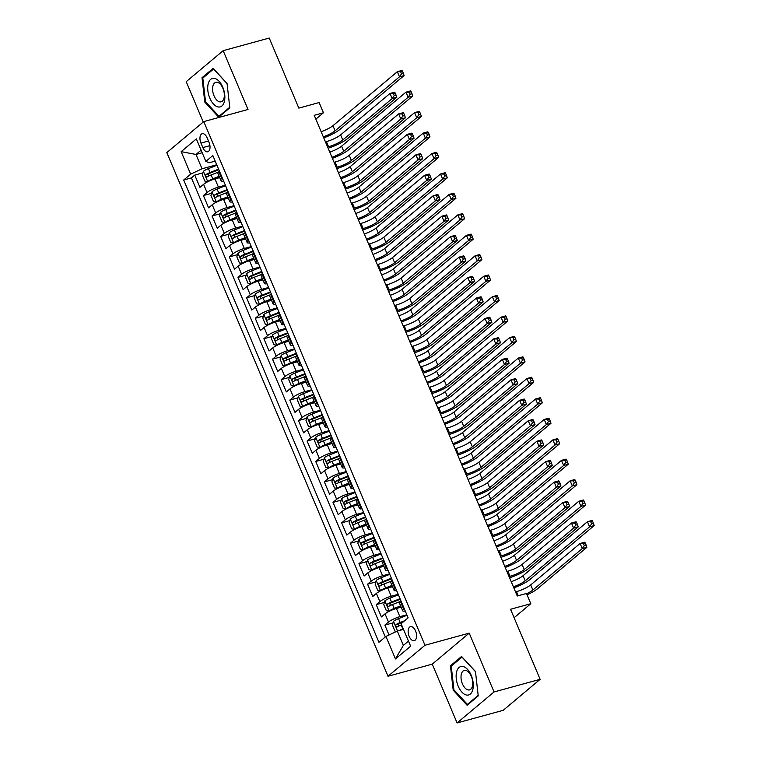 <?xml version="1.0" encoding="UTF-8"?>
<svg xmlns="http://www.w3.org/2000/svg" width="761" height="761" viewBox="0 0 761 761"><rect width="100%" height="100%" fill="white"/><g stroke="black" fill="none" stroke-linecap="round" stroke-linejoin="round"><path stroke-width="1.14" d="M415.563 630.983A7.258 3.91 -105.3 0 0 410.455 626.664A7.258 3.91 -105.3 0 0 409.171 636.348A7.258 3.91 -105.3 0 0 414.288 640.667A7.258 3.91 -105.3 0 0 415.563 630.983M457.095 722.95L503.173 710.327L540.129 679.326L494.051 691.949L469.214 633.133L424.98 645.252L388.015 676.253L432.248 664.144L457.095 722.95L494.051 691.949M424.98 645.252L203.777 121.598L166.821 152.6L388.015 676.253M203.777 121.598L248.01 109.479L223.163 50.673L186.207 81.674L203.254 122.036M223.163 50.673L269.242 38.05L298.835 108.11L319.116 102.554L323.435 112.78L314.217 115.311L517.271 596.006L526.488 593.485L530.807 603.711L510.536 609.266L540.129 679.326M219.71 177.627L214.963 178.93A9.065 1.836 157.1 0 0 203.596 184.305L199.943 187.358L194.759 175.087L202.949 172.842M225.37 185.208L218.417 187.111A9.065 1.836 157.1 0 0 207.049 192.485L203.406 195.548L211.587 193.304M203.406 195.548L208.59 207.82L212.233 204.757A9.065 1.836 157.1 0 1 223.601 199.392L228.357 198.088M236.994 218.54L232.238 219.843A9.065 1.836 157.1 0 0 220.871 225.218L217.227 228.271L212.043 216L220.233 213.755M245.641 238.992L240.885 240.295A9.065 1.836 157.1 0 0 229.518 245.67L225.865 248.723L220.68 236.452L228.871 234.207M254.279 259.453L249.522 260.757A9.065 1.836 157.1 0 0 238.155 266.122L234.512 269.185L229.327 256.914L237.508 254.669M262.916 279.905L258.16 281.209A9.065 1.836 157.1 0 0 246.792 286.583L243.149 289.637L237.965 277.365L246.155 275.121M271.563 300.357L266.807 301.66A9.065 1.836 157.1 0 0 255.439 307.035L251.786 310.098L246.602 297.817L254.792 295.582M280.2 320.819L275.444 322.122A9.065 1.836 157.1 0 0 264.077 327.487L260.433 330.55L255.249 318.279L263.439 316.034M288.838 341.27L284.081 342.574A9.065 1.836 157.1 0 0 272.714 347.948L269.071 351.002L263.886 338.731L272.077 336.486M297.484 361.732L292.728 363.026A9.065 1.836 157.1 0 0 281.361 368.4L277.708 371.463L272.524 359.182L280.714 356.947M306.122 382.184L301.366 383.487A9.065 1.836 157.1 0 0 289.998 388.852L286.355 391.915L281.17 379.644L289.361 377.399M314.759 402.636L310.003 403.939A9.065 1.836 157.1 0 0 298.635 409.313L294.992 412.367L289.808 400.096L297.998 397.851M323.406 423.097L318.65 424.4A9.065 1.836 157.1 0 0 307.282 429.765L303.629 432.828L298.445 420.557L306.635 418.312M332.043 443.549L327.287 444.852A9.065 1.836 157.1 0 0 315.92 450.227L312.276 453.28L307.092 441.009L315.282 438.764M340.681 464.001L335.924 465.304A9.065 1.836 157.1 0 0 324.557 470.679L320.914 473.732L315.729 461.461L323.92 459.216M349.328 484.462L344.571 485.765A9.065 1.836 157.1 0 0 333.204 491.13L329.551 494.193L324.367 481.922L332.557 479.677M357.965 504.914L353.209 506.217A9.065 1.836 157.1 0 0 341.841 511.592L338.198 514.645L333.014 502.374L341.204 500.129M366.602 525.366L361.846 526.669A9.065 1.836 157.1 0 0 350.479 532.044L346.835 535.107L341.651 522.826L349.841 520.591M375.249 545.827L370.493 547.13A9.065 1.836 157.1 0 0 359.125 552.496L355.482 555.559L350.298 543.287L358.479 541.042M383.886 566.279L379.13 567.582A9.065 1.836 157.1 0 0 367.763 572.957L364.119 576.01L358.935 563.739L367.125 561.494M392.524 586.741L387.777 588.034A9.065 1.836 157.1 0 0 376.4 593.409L372.757 596.472L367.573 584.191L375.763 581.956M401.171 607.192L396.414 608.496A9.065 1.836 157.1 0 0 385.047 613.861L381.404 616.924L376.219 604.653L384.4 602.408M200.952 143.087L202.845 147.586A7.03 3.786 -105.3 0 0 207.801 151.762A7.03 3.786 -105.3 0 0 209.037 142.393L207.144 137.893A7.03 3.786 -105.3 0 0 202.188 133.708A7.03 3.786 -105.3 0 0 200.952 143.087L208.466 141.023M202.198 152.761L195.986 154.464L202.036 168.78L190.669 174.155L183.677 180.015L378.949 642.303L385.941 636.443L395.454 658.94L410.636 646.203L401.123 623.706L408.124 617.837L212.842 155.548L205.851 161.418L209.227 162.749L215.192 161.113M190.669 174.155L181.166 151.648L196.348 138.911L205.851 161.418M406.821 614.774L399.867 616.676L396.414 608.496M398.184 594.312L391.23 596.224L387.777 588.034M389.546 573.861L382.593 575.763L379.13 567.582M380.9 553.409L373.946 555.311L370.493 547.13M372.262 532.947L365.309 534.859L361.846 526.669M363.625 512.495L356.662 514.398L353.209 506.217M354.978 492.044L348.024 493.946L344.571 485.765M346.341 471.582L339.387 473.485L335.924 465.304M337.703 451.13L330.74 453.033L327.287 444.852M329.056 430.669L322.103 432.581L318.65 424.4M320.419 410.217L313.465 412.12L310.003 403.939M311.772 389.765L304.819 391.668L301.366 383.487M303.135 369.304L296.181 371.216L292.728 363.026M294.497 348.852L287.544 350.754L284.081 342.574M285.851 328.4L278.897 330.303L275.444 322.122M277.213 307.939L270.26 309.851L266.807 301.66M268.576 287.487L261.622 289.389L258.16 281.209M259.929 267.035L252.975 268.937L249.522 260.757M251.292 246.574L244.338 248.476L240.885 240.295M242.654 226.122L235.701 228.024L232.238 219.843M234.008 205.66L227.054 207.572L223.601 199.392M194.759 175.087L191.411 177.893L385.332 636.957M399.867 616.676A9.065 1.836 -22.9 0 0 388.5 622.051L384.857 625.104L389.033 634.988M376.219 604.653L379.863 601.59A9.065 1.836 -22.9 0 1 391.23 596.224M367.573 584.191L371.216 581.138A9.065 1.836 -22.9 0 1 382.593 575.763M358.935 563.739L362.578 560.686A9.065 1.836 -22.9 0 1 373.946 555.311M350.298 543.287L353.941 540.224A9.065 1.836 -22.9 0 1 365.309 534.859M341.651 522.826L345.294 519.773A9.065 1.836 -22.9 0 1 356.662 514.398M333.014 502.374L336.657 499.311A9.065 1.836 -22.9 0 1 348.024 493.946M324.367 481.922L328.02 478.859A9.065 1.836 -22.9 0 1 339.387 473.485M315.729 461.461L319.373 458.407A9.065 1.836 -22.9 0 1 330.74 453.033M307.092 441.009L310.735 437.946A9.065 1.836 -22.9 0 1 322.103 432.581M298.445 420.557L302.098 417.494A9.065 1.836 -22.9 0 1 313.465 412.12M289.808 400.096L293.451 397.042A9.065 1.836 -22.9 0 1 304.819 391.668M281.17 379.644L284.814 376.581A9.065 1.836 -22.9 0 1 296.181 371.216M272.524 359.182L276.176 356.129A9.065 1.836 -22.9 0 1 287.544 350.754M263.886 338.731L267.53 335.677A9.065 1.836 -22.9 0 1 278.897 330.303M255.249 318.279L258.892 315.216A9.065 1.836 -22.9 0 1 270.26 309.851M246.602 297.817L250.255 294.764A9.065 1.836 -22.9 0 1 261.622 289.389M237.965 277.365L241.608 274.302A9.065 1.836 -22.9 0 1 252.975 268.937M229.327 256.914L232.971 253.851A9.065 1.836 -22.9 0 1 244.338 248.476M220.68 236.452L224.333 233.399A9.065 1.836 -22.9 0 1 235.701 228.024M212.043 216L215.686 212.937A9.065 1.836 -22.9 0 1 227.054 207.572M222.849 179.235L222.231 179.748A9.065 1.836 157.1 0 0 221.251 181.261A9.065 1.836 157.1 0 0 223.801 181.499M219.387 171.054L218.778 171.567A9.065 1.836 157.1 0 0 217.789 173.08L221.251 181.261M228.034 191.506L227.415 192.019A9.065 1.836 157.1 0 0 226.436 193.532L229.889 201.713A9.065 1.836 -22.9 0 1 230.868 200.2L231.487 199.686M236.671 211.958L236.053 212.481A9.065 1.836 157.1 0 0 235.073 213.984L238.526 222.164A9.065 1.836 -22.9 0 1 239.515 220.661L240.124 220.148M245.308 232.419L244.7 232.933A9.065 1.836 157.1 0 0 243.71 234.445L247.173 242.626A9.065 1.836 -22.9 0 1 248.153 241.113L248.771 240.6M253.955 252.871L253.337 253.384A9.065 1.836 157.1 0 0 252.357 254.897L255.81 263.078A9.065 1.836 -22.9 0 1 256.79 261.565L257.408 261.052M262.593 273.323L261.974 273.846A9.065 1.836 157.1 0 0 260.994 275.349L264.447 283.539A9.065 1.836 -22.9 0 1 265.437 282.027L266.046 281.513M271.23 293.784L270.621 294.298A9.065 1.836 157.1 0 0 269.632 295.81L273.094 303.991A9.065 1.836 -22.9 0 1 274.074 302.478L274.692 301.965M279.877 314.236L279.258 314.75A9.065 1.836 157.1 0 0 278.279 316.262L281.732 324.443A9.065 1.836 -22.9 0 1 282.712 322.94L283.33 322.417M288.514 334.697L287.896 335.211A9.065 1.836 157.1 0 0 286.916 336.723L290.369 344.904A9.065 1.836 -22.9 0 1 291.358 343.392L291.967 342.878M297.151 355.149L296.543 355.663A9.065 1.836 157.1 0 0 295.553 357.175L299.016 365.356A9.065 1.836 -22.9 0 1 299.996 363.844L300.614 363.33M305.798 375.601L305.18 376.124A9.065 1.836 157.1 0 0 304.2 377.627L307.653 385.808A9.065 1.836 -22.9 0 1 308.633 384.305L309.251 383.782M314.436 396.062L313.817 396.576A9.065 1.836 157.1 0 0 312.838 398.089L316.291 406.269A9.065 1.836 -22.9 0 1 317.28 404.757L317.889 404.243M323.073 416.514L322.464 417.028A9.065 1.836 157.1 0 0 321.475 418.54L324.937 426.721A9.065 1.836 -22.9 0 1 325.917 425.209L326.536 424.695M331.72 436.966L331.102 437.489A9.065 1.836 157.1 0 0 330.122 438.992L333.575 447.173A9.065 1.836 -22.9 0 1 334.555 445.67L335.173 445.156M340.357 457.428L339.739 457.941A9.065 1.836 157.1 0 0 338.759 459.454L342.222 467.635A9.065 1.836 -22.9 0 1 343.201 466.122L343.81 465.608M348.995 477.879L348.386 478.393A9.065 1.836 157.1 0 0 347.406 479.906L350.859 488.086A9.065 1.836 -22.9 0 1 351.839 486.574L352.457 486.06M357.641 498.331L357.023 498.855A9.065 1.836 157.1 0 0 356.043 500.358L359.496 508.548A9.065 1.836 -22.9 0 1 360.476 507.035L361.095 506.522M366.279 518.793L365.67 519.306A9.065 1.836 157.1 0 0 364.681 520.819L368.143 529A9.065 1.836 -22.9 0 1 369.123 527.487L369.741 526.973M374.926 539.245L374.307 539.758A9.065 1.836 157.1 0 0 373.328 541.271L376.781 549.452A9.065 1.836 -22.9 0 1 377.76 547.949L378.379 547.425M383.563 559.706L382.945 560.22A9.065 1.836 157.1 0 0 381.965 561.732L385.418 569.913A9.065 1.836 -22.9 0 1 386.407 568.4L387.016 567.887M392.2 580.158L391.592 580.672A9.065 1.836 157.1 0 0 390.602 582.184L394.065 590.365A9.065 1.836 -22.9 0 1 395.045 588.852L395.663 588.339M400.847 600.61L400.229 601.133A9.065 1.836 157.1 0 0 399.249 602.636L402.702 610.817A9.065 1.836 -22.9 0 1 403.682 609.314L404.3 608.79M216.733 164.756L202.036 168.78M514.103 617.723L530.807 603.711M315.844 119.154L323.435 112.78M201.104 150.174L195.986 154.464L181.166 151.648M403.52 629.366L397.309 631.069L403.359 645.385L408.476 641.095M191.411 177.893L183.677 180.015M384.857 625.104L393.047 622.859M232.438 201.95A9.065 1.836 -22.9 0 1 229.889 201.713M241.085 222.402A9.065 1.836 -22.9 0 1 238.526 222.164M249.722 242.864A9.065 1.836 -22.9 0 1 247.173 242.626M258.36 263.316A9.065 1.836 -22.9 0 1 255.81 263.078M267.006 283.767A9.065 1.836 -22.9 0 1 264.447 283.539M275.644 304.229A9.065 1.836 -22.9 0 1 273.094 303.991M284.291 324.681A9.065 1.836 -22.9 0 1 281.732 324.443M292.928 345.142A9.065 1.836 -22.9 0 1 290.369 344.904M301.565 365.594A9.065 1.836 -22.9 0 1 299.016 365.356M310.212 386.046A9.065 1.836 -22.9 0 1 307.653 385.808M318.849 406.507A9.065 1.836 -22.9 0 1 316.291 406.269M327.487 426.959A9.065 1.836 -22.9 0 1 324.937 426.721M336.134 447.411A9.065 1.836 -22.9 0 1 333.575 447.173M344.771 467.872A9.065 1.836 -22.9 0 1 342.222 467.635M353.408 488.324A9.065 1.836 -22.9 0 1 350.859 488.086M362.055 508.776A9.065 1.836 -22.9 0 1 359.496 508.548M370.693 529.237A9.065 1.836 -22.9 0 1 368.143 529M379.33 549.689A9.065 1.836 -22.9 0 1 376.781 549.452M387.977 570.151A9.065 1.836 -22.9 0 1 385.418 569.913M396.614 590.603A9.065 1.836 -22.9 0 1 394.065 590.365M385.941 636.443L397.309 631.069M405.252 611.054A9.065 1.836 -22.9 0 1 402.702 610.817M395.454 658.94L403.359 645.385M204.795 102.107L218.692 117.175L229.822 107.834L227.054 83.425L213.147 68.357L202.017 77.698L204.795 102.107L205.651 101.869M469.214 633.133L432.248 664.144M478.241 695.925L475.473 671.516L461.566 656.448L450.436 665.789L453.214 690.189L467.111 705.266L478.241 695.925M203.853 77.194L202.017 77.698M454.07 689.961L453.214 690.189M452.281 665.285L450.436 665.789M321.132 131.682A11.339 2.293 157.1 0 0 332.947 125.708L397.318 71.705L401.932 70.44L402.493 71.268L400.647 71.772L401.513 73.817L403.359 73.313L402.493 71.268M323.292 136.799A11.339 2.293 157.1 0 0 335.106 130.825L399.477 76.823L397.318 71.705L400.647 71.772M401.513 73.817L399.477 76.823L404.091 75.558L339.71 129.56A17.008 3.444 -22.9 0 1 323.758 137.893M404.091 75.558L403.359 73.313M216.942 165.251L208.428 168.609A6.012 1.218 -22.9 0 0 203.425 171.292L202.293 175.011L204.88 181.147L207.743 181.518A6.012 1.218 -22.9 0 1 212.747 178.835L219.158 176.305M207.743 181.518L208.847 181.213M211.101 180.243A3.063 0.618 -22.9 0 1 212.661 179.52L219.387 176.856M218.578 169.132L210.074 172.5A6.012 1.218 157.1 0 0 206.041 174.488C205.318 176.029 205.66 176.847 207.078 176.942A6.012 1.218 -22.9 0 1 211.111 174.954L218.141 172.176M208.504 176.133L208.695 173.755A3.063 0.618 -22.9 0 1 209.988 173.175L218.816 169.693M325.442 141.879L326.402 141.613A11.339 2.293 157.1 0 0 340.614 134.897L390.003 93.46L394.617 92.195L395.178 93.023L393.332 93.527L394.198 95.572L396.043 95.068L395.178 93.023M327.601 146.987L328.562 146.73A11.339 2.293 157.1 0 0 342.773 140.014L392.162 98.578L390.003 93.46L393.332 93.527M394.198 95.572L392.162 98.578L396.776 97.313L347.377 138.749A17.008 3.444 -22.9 0 1 328.115 148.214M396.776 97.313L396.043 95.068M222.783 87.22A14.735 7.933 -105.3 0 0 210.673 79.372A14.735 7.933 -105.3 0 0 209.798 98.112A14.735 7.933 -105.3 0 0 221.908 105.96A14.735 7.933 -105.3 0 0 222.783 87.22M222.916 88.343A10.093 5.432 -105.3 0 0 215.81 82.331A10.093 5.432 -105.3 0 0 214.022 95.8A10.093 5.432 -105.3 0 0 221.137 101.803A10.093 5.432 -105.3 0 0 222.916 88.343M220.081 116.014L218.978 116.309L205.508 101.708L202.816 78.06L213.603 69.013L227.073 83.615M229.755 107.263L218.978 116.309M463.088 666.512A14.735 7.933 -105.3 0 0 456.277 678.822A14.735 7.933 -105.3 0 0 466.331 694.993A14.735 7.933 -105.3 0 0 473.142 682.684A14.735 7.933 -105.3 0 0 463.088 666.512M465.78 670.412A10.093 5.432 -105.3 0 0 464.229 670.422A10.093 5.432 -105.3 0 0 461.328 680.21A10.093 5.432 -105.3 0 0 467.996 689.904A10.093 5.432 -105.3 0 0 469.556 689.885A10.093 5.432 -105.3 0 0 472.448 680.096A10.093 5.432 -105.3 0 0 465.78 670.412M478.174 695.354L467.397 704.401L453.927 689.799L451.235 666.151L462.022 657.104L475.492 671.706M468.5 704.106L467.397 704.401M329.779 152.143A11.339 2.293 157.1 0 0 341.584 146.169L405.965 92.157L410.569 90.901L411.13 91.72L409.285 92.224L410.15 94.269L411.996 93.765L411.13 91.72M331.939 157.251A11.339 2.293 157.1 0 0 343.744 151.277L408.124 97.275L405.965 92.157L409.285 92.224M410.15 94.269L408.124 97.275L412.728 96.01L348.357 150.022A17.008 3.444 -22.9 0 1 332.395 158.345M412.728 96.01L411.996 93.765M338.417 172.595A11.339 2.293 157.1 0 0 350.222 166.621L414.602 112.618L419.206 111.353L419.777 112.181L417.932 112.685L418.797 114.73L420.633 114.226L419.777 112.181M340.576 177.703A11.339 2.293 157.1 0 0 352.381 171.739L416.762 117.727L414.602 112.618L417.932 112.685M418.797 114.73L416.762 117.727L421.366 116.471L356.995 170.474A17.008 3.444 -22.9 0 1 341.042 178.806M421.366 116.471L420.633 114.226M347.054 193.047A11.339 2.293 157.1 0 0 358.869 187.082L423.24 133.07L427.853 131.805L428.414 132.633L426.569 133.137L427.435 135.182L429.28 134.678L428.414 132.633M349.213 198.164A11.339 2.293 157.1 0 0 361.028 192.191L425.399 138.188L423.24 133.07L426.569 133.137M427.435 135.182L425.399 138.188L430.013 136.923L365.632 190.925A17.008 3.444 -22.9 0 1 349.68 199.258M430.013 136.923L429.28 134.678M355.701 213.508A11.339 2.293 157.1 0 0 367.506 207.534L431.887 153.532L436.491 152.267L437.052 153.085L435.216 153.589L436.072 155.644L437.917 155.13L437.052 153.085M357.86 218.616A11.339 2.293 157.1 0 0 369.665 212.642L434.046 158.64L431.887 153.532L435.216 153.589M436.072 155.644L434.046 158.64L438.65 157.375L374.279 211.387A17.008 3.444 -22.9 0 1 358.317 219.72M438.65 157.375L437.917 155.13M225.579 185.703L217.066 189.061A6.012 1.218 -22.9 0 0 212.062 191.743L210.93 195.463L213.527 201.598L216.39 201.969A6.012 1.218 -22.9 0 1 221.394 199.296L227.796 196.766M216.39 201.969L217.484 201.675M219.739 200.704A3.063 0.618 -22.9 0 1 221.308 199.972L228.034 197.318M227.225 189.594L218.711 192.952A6.012 1.218 157.1 0 0 214.688 194.94C213.955 196.49 214.307 197.308 215.724 197.394A6.012 1.218 -22.9 0 1 219.748 195.406L226.788 192.628M217.142 196.585L217.332 194.217A3.063 0.618 -22.9 0 1 218.626 193.627L227.453 190.145M334.079 162.331L335.04 162.064A11.339 2.293 157.1 0 0 349.251 155.349L398.65 113.912L403.254 112.657L403.815 113.475L401.979 113.979L402.835 116.024L404.681 115.52L403.815 113.475M336.238 167.449L337.209 167.182A11.339 2.293 157.1 0 0 351.411 160.466L400.809 119.03L398.65 113.912L401.979 113.979M402.835 116.024L400.809 119.03L405.413 117.765L356.024 159.201A17.008 3.444 -22.9 0 1 336.762 168.666M405.413 117.765L404.681 115.52M234.217 206.164L225.713 209.522A6.012 1.218 -22.9 0 0 220.709 212.195L219.568 215.924L222.164 222.06L225.028 222.431A6.012 1.218 -22.9 0 1 230.031 219.748L236.433 217.218M225.028 222.431L226.131 222.126M228.376 221.156A3.063 0.618 -22.9 0 1 229.946 220.424L236.671 217.77M235.862 210.046L227.349 213.403A6.012 1.218 157.1 0 0 223.325 215.392C222.602 216.942 222.944 217.76 224.362 217.846A6.012 1.218 -22.9 0 1 228.386 215.858L235.425 213.08M225.789 217.047L225.979 214.669A3.063 0.618 -22.9 0 1 227.273 214.088L236.091 210.597M342.726 182.783L343.687 182.526A11.339 2.293 157.1 0 0 357.898 175.81L407.287 134.374L411.891 133.108L412.462 133.936L410.617 134.44L411.482 136.485L413.328 135.981L412.462 133.936M344.885 187.9L345.846 187.634A11.339 2.293 157.1 0 0 360.058 180.918L409.447 139.482L407.287 134.374L410.617 134.44M411.482 136.485L409.447 139.482L414.06 138.226L364.662 179.663A17.008 3.444 -22.9 0 1 345.399 189.128M414.06 138.226L413.328 135.981M242.864 226.616L234.35 229.974A6.012 1.218 -22.9 0 0 229.346 232.657L228.214 236.376L230.802 242.512L233.665 242.883A6.012 1.218 -22.9 0 1 238.669 240.2L245.08 237.67M233.665 242.883L234.769 242.578M237.023 241.608A3.063 0.618 -22.9 0 1 238.593 240.885L245.308 238.231M244.5 230.507L235.996 233.865A6.012 1.218 157.1 0 0 231.962 235.853C231.239 237.394 231.582 238.212 232.999 238.307A6.012 1.218 -22.9 0 1 237.032 236.319L244.062 233.541M234.426 237.499L234.616 235.12A3.063 0.618 -22.9 0 1 235.91 234.54L244.738 231.059M351.363 203.244L352.324 202.978A11.339 2.293 157.1 0 0 366.536 196.262L415.925 154.825L420.538 153.57L421.099 154.388L419.254 154.892L420.12 156.937L421.965 156.433L421.099 154.388M353.523 208.352L354.483 208.095A11.339 2.293 157.1 0 0 368.695 201.38L418.084 159.943L415.925 154.825L419.254 154.892M420.12 156.937L418.084 159.943L422.697 158.678L373.299 200.114A17.008 3.444 -22.9 0 1 354.036 209.579M422.697 158.678L421.965 156.433M251.501 247.068L242.997 250.436A6.012 1.218 -22.9 0 0 237.984 253.109L236.852 256.828L239.449 262.973L242.312 263.335A6.012 1.218 -22.9 0 1 247.315 260.662L253.717 258.131M242.312 263.335L243.406 263.04M245.66 262.069A3.063 0.618 -22.9 0 1 247.23 261.337L253.955 258.683M253.147 250.959L244.633 254.317A6.012 1.218 157.1 0 0 240.609 256.305C239.877 257.855 240.229 258.673 241.646 258.759A6.012 1.218 -22.9 0 1 245.67 256.771L252.709 253.993M243.063 257.95L243.254 255.582A3.063 0.618 -22.9 0 1 244.547 254.992L253.375 251.51M360.001 223.696L360.971 223.43A11.339 2.293 157.1 0 0 375.173 216.723L424.571 175.287L429.175 174.022L429.737 174.84L427.901 175.353L428.766 177.399L430.602 176.885L429.737 174.84M362.16 228.814L363.13 228.547A11.339 2.293 157.1 0 0 377.332 221.832L426.731 180.395L424.571 175.287L427.901 175.353M428.766 177.399L426.731 180.395L431.335 179.13L381.946 220.566A17.008 3.444 -22.9 0 1 362.683 230.041M431.335 179.13L430.602 176.885M364.338 233.96A11.339 2.293 157.1 0 0 376.143 227.986L440.524 173.984L445.128 172.718L445.699 173.546L443.853 174.05L444.719 176.095L446.555 175.591L445.699 173.546M366.498 239.078A11.339 2.293 157.1 0 0 378.312 233.104L442.683 179.092L440.524 173.984L443.853 174.05M444.719 176.095L442.683 179.092L447.287 177.836L382.916 231.839A17.008 3.444 -22.9 0 1 366.964 240.172M447.287 177.836L446.555 175.591M260.138 267.53L251.634 270.887A6.012 1.218 -22.9 0 0 246.631 273.57L245.499 277.289L248.086 283.425L250.949 283.796A6.012 1.218 -22.9 0 1 255.953 281.113L262.364 278.583M250.949 283.796L252.053 283.492M254.298 282.521A3.063 0.618 -22.9 0 1 255.867 281.789L262.593 279.135M261.784 271.411L253.27 274.769A6.012 1.218 157.1 0 0 249.247 276.757C248.524 278.307 248.866 279.125 250.283 279.22A6.012 1.218 -22.9 0 1 254.307 277.232L261.346 274.445M251.71 278.412L251.901 276.034A3.063 0.618 -22.9 0 1 253.194 275.453L262.022 271.962M368.647 244.157L369.608 243.891A11.339 2.293 157.1 0 0 383.82 237.175L433.209 195.739L437.813 194.474L438.384 195.301L436.538 195.805L437.404 197.85L439.249 197.346L438.384 195.301M370.807 249.266L371.768 248.999A11.339 2.293 157.1 0 0 385.979 242.293L435.368 200.856L433.209 195.739L436.538 195.805M437.404 197.85L435.368 200.856L439.982 199.591L390.583 241.028A17.008 3.444 -22.9 0 1 371.32 250.493M439.982 199.591L439.249 197.346M372.976 254.412A11.339 2.293 157.1 0 0 384.79 248.447L449.161 194.436L453.775 193.18L454.336 193.998L452.491 194.502L453.356 196.547L455.202 196.043L454.336 193.998M375.135 259.53A11.339 2.293 157.1 0 0 386.949 253.556L451.321 199.553L449.161 194.436L452.491 194.502M453.356 196.547L451.321 199.553L455.934 198.288L391.554 252.3A17.008 3.444 -22.9 0 1 375.601 260.623M455.934 198.288L455.202 196.043M268.785 287.981L260.272 291.339A6.012 1.218 -22.9 0 0 255.268 294.022L254.136 297.741L256.723 303.877L259.587 304.248A6.012 1.218 -22.9 0 1 264.59 301.565L271.002 299.044M259.587 304.248L260.69 303.943M262.945 302.973A3.063 0.618 -22.9 0 1 264.514 302.25L271.23 299.596M270.421 291.872L261.917 295.23A6.012 1.218 157.1 0 0 257.884 297.218C257.161 298.759 257.503 299.577 258.921 299.672A6.012 1.218 -22.9 0 1 262.954 297.684L269.984 294.907M260.348 298.864L260.538 296.486A3.063 0.618 -22.9 0 1 261.832 295.905L270.659 292.424M377.285 264.609L378.246 264.343A11.339 2.293 157.1 0 0 392.457 257.627L441.846 216.191L446.46 214.935L447.021 215.753L445.175 216.257L446.041 218.302L447.887 217.798L447.021 215.753M379.444 269.717L380.405 269.461A11.339 2.293 157.1 0 0 394.617 262.745L444.015 221.308L441.846 216.191L445.175 216.257M446.041 218.302L444.015 221.308L448.619 220.043L399.221 261.48A17.008 3.444 -22.9 0 1 379.958 270.945M448.619 220.043L447.887 217.798M381.622 274.873A11.339 2.293 157.1 0 0 393.427 268.899L457.808 214.897L462.412 213.632L462.973 214.459L461.137 214.963L461.994 217.009L463.839 216.505L462.973 214.459M383.782 279.981A11.339 2.293 157.1 0 0 395.587 274.017L459.967 220.005L457.808 214.897L461.137 214.963M461.994 217.009L459.967 220.005L464.571 218.749L400.2 272.752A17.008 3.444 -22.9 0 1 384.238 281.085M464.571 218.749L463.839 216.505M277.423 308.433L268.918 311.801A6.012 1.218 -22.9 0 0 263.905 314.474L262.773 318.193L265.37 324.338L268.233 324.7A6.012 1.218 -22.9 0 1 273.237 322.027L279.639 319.496M268.233 324.7L269.337 324.405M271.582 323.435A3.063 0.618 -22.9 0 1 273.151 322.702L279.877 320.048M279.068 312.324L270.555 315.682A6.012 1.218 157.1 0 0 266.531 317.67C265.798 319.22 266.15 320.039 267.568 320.124A6.012 1.218 -22.9 0 1 271.591 318.136L278.631 315.358M268.985 319.316L269.175 316.947A3.063 0.618 -22.9 0 1 270.469 316.367L279.297 312.876M385.922 285.061L386.892 284.795A11.339 2.293 157.1 0 0 401.095 278.088L450.493 236.652L455.097 235.387L455.658 236.214L453.822 236.719L454.688 238.764L456.524 238.26L455.658 236.214M388.081 290.179L389.052 289.912A11.339 2.293 157.1 0 0 403.254 283.197L452.652 241.76L450.493 236.652L453.822 236.719M454.688 238.764L452.652 241.76L457.256 240.505L407.867 281.941A17.008 3.444 -22.9 0 1 388.605 291.406M457.256 240.505L456.524 238.26M390.26 295.325A11.339 2.293 157.1 0 0 402.065 289.351L466.445 235.349L471.049 234.084L471.62 234.911L469.775 235.415L470.64 237.461L472.476 236.956L471.62 234.911M392.419 300.443A11.339 2.293 157.1 0 0 404.234 294.469L468.605 240.466L466.445 235.349L469.775 235.415M470.64 237.461L468.605 240.466L473.209 239.201L408.838 293.204A17.008 3.444 -22.9 0 1 392.885 301.537M473.209 239.201L472.476 236.956M286.06 328.895L277.556 332.253A6.012 1.218 -22.9 0 0 272.552 334.935L271.42 338.655L274.008 344.79L276.871 345.161A6.012 1.218 -22.9 0 1 281.874 342.479L288.286 339.948M276.871 345.161L277.974 344.857M280.219 343.886A3.063 0.618 -22.9 0 1 281.789 343.163L288.514 340.5M287.706 332.776L279.201 336.143A6.012 1.218 157.1 0 0 275.168 338.131C274.445 339.672 274.788 340.49 276.205 340.586A6.012 1.218 -22.9 0 1 280.238 338.597L287.268 335.82M277.632 339.777L277.822 337.399A3.063 0.618 -22.9 0 1 279.116 336.819L287.943 333.328M394.569 305.522L395.53 305.256A11.339 2.293 157.1 0 0 409.741 298.54L459.13 257.104L463.744 255.839L464.305 256.666L462.46 257.17L463.325 259.216L465.171 258.711L464.305 256.666M396.728 310.631L397.689 310.364A11.339 2.293 157.1 0 0 411.901 303.658L461.29 262.222L459.13 257.104L462.46 257.17M463.325 259.216L461.29 262.222L465.903 260.956L416.505 302.393A17.008 3.444 -22.9 0 1 397.242 311.858M465.903 260.956L465.171 258.711M398.897 315.777A11.339 2.293 157.1 0 0 410.712 309.813L475.083 255.801L479.696 254.545L480.258 255.363L478.412 255.867L479.278 257.912L481.123 257.408L480.258 255.363M401.057 320.895A11.339 2.293 157.1 0 0 412.871 314.921L477.242 260.918L475.083 255.801L478.412 255.867M479.278 257.912L477.242 260.918L481.856 259.653L417.475 313.665A17.008 3.444 -22.9 0 1 401.523 321.989M481.856 259.653L481.123 257.408M294.707 349.347L286.193 352.704A6.012 1.218 -22.9 0 0 281.19 355.387L280.058 359.106L282.645 365.242L285.508 365.613A6.012 1.218 -22.9 0 1 290.512 362.94L296.923 360.41M285.508 365.613L286.612 365.309M288.866 364.348A3.063 0.618 -22.9 0 1 290.436 363.615L297.151 360.961M296.343 353.237L287.839 356.595A6.012 1.218 157.1 0 0 283.805 358.583C283.082 360.124 283.425 360.942 284.842 361.037A6.012 1.218 -22.9 0 1 288.876 359.049L295.905 356.272M286.269 360.229L286.459 357.86A3.063 0.618 -22.9 0 1 287.753 357.27L296.581 353.789M403.206 325.974L404.167 325.708A11.339 2.293 157.1 0 0 418.379 318.992L467.768 277.556L472.381 276.3L472.942 277.118L471.097 277.622L471.963 279.668L473.808 279.163L472.942 277.118M405.366 331.092L406.326 330.826A11.339 2.293 157.1 0 0 420.538 324.11L469.937 282.673L467.768 277.556L471.097 277.622M471.963 279.668L469.937 282.673L474.541 281.408L425.152 322.845A17.008 3.444 -22.9 0 1 405.879 332.31M474.541 281.408L473.808 279.163M407.544 336.238A11.339 2.293 157.1 0 0 419.349 330.264L483.73 276.262L488.334 274.997L488.895 275.824L487.059 276.329L487.915 278.374L489.761 277.87L488.895 275.824M409.703 341.347A11.339 2.293 157.1 0 0 421.508 335.382L485.889 281.37L483.73 276.262L487.059 276.329M487.915 278.374L485.889 281.37L490.493 280.115L426.122 334.117A17.008 3.444 -22.9 0 1 410.16 342.45M490.493 280.115L489.761 277.87M303.344 369.798L294.84 373.166A6.012 1.218 -22.9 0 0 289.836 375.839L288.695 379.568L291.292 385.703L294.155 386.074A6.012 1.218 -22.9 0 1 299.159 383.392L305.561 380.861M294.155 386.074L295.258 385.77M297.503 384.8A3.063 0.618 -22.9 0 1 299.073 384.067L305.798 381.413M304.99 373.689L296.476 377.047A6.012 1.218 157.1 0 0 292.452 379.035C291.72 380.586 292.072 381.404 293.489 381.489A6.012 1.218 -22.9 0 1 297.513 379.501L304.552 376.724M294.907 380.681L295.106 378.312A3.063 0.618 -22.9 0 1 296.39 377.732L305.218 374.241M411.844 346.426L412.814 346.169A11.339 2.293 157.1 0 0 427.016 339.454L476.415 298.017L481.019 296.752L481.589 297.58L479.744 298.084L480.61 300.129L482.445 299.625L481.589 297.58M414.003 351.544L414.973 351.278A11.339 2.293 157.1 0 0 429.175 344.562L478.574 303.125L476.415 298.017L479.744 298.084M480.61 300.129L478.574 303.125L483.178 301.87L433.789 343.306A17.008 3.444 -22.9 0 1 414.526 352.771M483.178 301.87L482.445 299.625M416.181 356.69A11.339 2.293 157.1 0 0 427.996 350.716L492.367 296.714L496.971 295.449L497.542 296.276L495.696 296.78L496.562 298.826L498.407 298.322L497.542 296.276M418.341 361.808A11.339 2.293 157.1 0 0 430.155 355.834L494.526 301.832L492.367 296.714L495.696 296.78M496.562 298.826L494.526 301.832L499.13 300.566L434.759 354.569A17.008 3.444 -22.9 0 1 418.807 362.902M499.13 300.566L498.407 298.322M311.981 390.26L303.477 393.618A6.012 1.218 -22.9 0 0 298.474 396.3L297.342 400.02L299.929 406.155L302.792 406.526A6.012 1.218 -22.9 0 1 307.796 403.844L314.207 401.313M302.792 406.526L303.896 406.222M306.141 405.252A3.063 0.618 -22.9 0 1 307.71 404.529L314.436 401.865M313.627 394.141L305.123 397.508A6.012 1.218 157.1 0 0 301.09 399.496C300.367 401.037 300.709 401.856 302.127 401.951A6.012 1.218 -22.9 0 1 306.16 399.963L313.19 397.185M303.553 401.142L303.744 398.764A3.063 0.618 -22.9 0 1 305.037 398.184L313.865 394.702M420.491 366.888L421.451 366.621A11.339 2.293 157.1 0 0 435.663 359.905L485.052 318.469L489.665 317.204L490.227 318.031L488.381 318.536L489.247 320.581L491.092 320.077L490.227 318.031M422.65 371.996L423.611 371.739A11.339 2.293 157.1 0 0 437.822 365.023L487.211 323.587L485.052 318.469L488.381 318.536M489.247 320.581L487.211 323.587L491.825 322.322L442.426 363.758A17.008 3.444 -22.9 0 1 423.164 373.223M491.825 322.322L491.092 320.077M424.819 377.152A11.339 2.293 157.1 0 0 436.633 371.178L501.004 317.166L505.618 315.91L506.179 316.728L504.334 317.232L505.199 319.278L507.045 318.773L506.179 316.728M426.978 382.26A11.339 2.293 157.1 0 0 438.793 376.286L503.164 322.284L501.004 317.166L504.334 317.232M505.199 319.278L503.164 322.284L507.777 321.018L443.397 375.03A17.008 3.444 -22.9 0 1 427.444 383.354M507.777 321.018L507.045 318.773M320.628 410.712L312.115 414.07A6.012 1.218 -22.9 0 0 307.111 416.752L305.979 420.472L308.566 426.607L311.43 426.978A6.012 1.218 -22.9 0 1 316.443 424.305L322.845 421.775M311.43 426.978L312.533 426.674M314.788 425.713A3.063 0.618 -22.9 0 1 316.357 424.98L323.083 422.326M322.264 414.602L313.76 417.96A6.012 1.218 157.1 0 0 309.727 419.948C309.004 421.489 309.346 422.317 310.764 422.403A6.012 1.218 -22.9 0 1 314.797 420.414L321.827 417.637M312.191 421.594L312.381 419.225A3.063 0.618 -22.9 0 1 313.675 418.636L322.502 415.154M429.128 387.339L430.089 387.073A11.339 2.293 157.1 0 0 444.3 380.357L493.699 338.921L498.303 337.665L498.864 338.483L497.019 338.987L497.884 341.033L499.73 340.528L498.864 338.483M431.287 392.457L432.248 392.191A11.339 2.293 157.1 0 0 446.46 385.475L495.858 344.039L493.699 338.921L497.019 338.987M497.884 341.033L495.858 344.039L500.462 342.773L451.073 384.21A17.008 3.444 -22.9 0 1 431.81 393.675M500.462 342.773L499.73 340.528M433.466 397.603A11.339 2.293 157.1 0 0 445.271 391.63L509.651 337.627L514.255 336.362L514.817 337.19L512.981 337.694L513.837 339.739L515.682 339.235L514.817 337.19M435.625 402.712A11.339 2.293 157.1 0 0 447.43 396.747L511.811 342.735L509.651 337.627L512.981 337.694M513.837 339.739L511.811 342.735L516.415 341.48L452.044 395.482A17.008 3.444 -22.9 0 1 436.091 403.815M516.415 341.48L515.682 339.235M329.266 431.173L320.762 434.531A6.012 1.218 -22.9 0 0 315.758 437.204L314.616 440.933L317.213 447.068L320.077 447.439A6.012 1.218 -22.9 0 1 325.08 444.757L331.482 442.227M320.077 447.439L321.18 447.135M323.425 446.165A3.063 0.618 -22.9 0 1 324.995 445.432L331.72 442.778M330.911 435.054L322.398 438.412A6.012 1.218 157.1 0 0 318.374 440.4C317.641 441.951 317.993 442.769 319.411 442.854A6.012 1.218 -22.9 0 1 323.435 440.866L330.474 438.089M320.828 442.055L321.028 439.677A3.063 0.618 -22.9 0 1 322.312 439.097L331.14 435.606M437.765 407.791L438.736 407.535A11.339 2.293 157.1 0 0 452.938 400.819L502.336 359.382L506.94 358.117L507.511 358.945L505.665 359.449L506.531 361.494L508.367 360.99L507.511 358.945M439.925 412.909L440.895 412.643A11.339 2.293 157.1 0 0 455.107 405.927L504.495 364.49L502.336 359.382L505.665 359.449M506.531 361.494L504.495 364.49L509.099 363.235L459.711 404.671A17.008 3.444 -22.9 0 1 440.448 414.136M509.099 363.235L508.367 360.99M442.103 418.055A11.339 2.293 157.1 0 0 453.917 412.091L518.289 358.079L522.893 356.814L523.463 357.641L521.618 358.146L522.484 360.191L524.329 359.687L523.463 357.641M444.262 423.173A11.339 2.293 157.1 0 0 456.077 417.199L520.448 363.197L518.289 358.079L521.618 358.146M522.484 360.191L520.448 363.197L525.061 361.932L460.681 415.934A17.008 3.444 -22.9 0 1 444.728 424.267M525.061 361.932L524.329 359.687M337.913 451.625L329.399 454.983A6.012 1.218 -22.9 0 0 324.395 457.665L323.263 461.385L325.851 467.52L328.714 467.891A6.012 1.218 -22.9 0 1 333.718 465.209L340.129 462.678M328.714 467.891L329.817 467.587M332.062 466.617A3.063 0.618 -22.9 0 1 333.632 465.894L340.357 463.24M339.549 455.516L331.045 458.873A6.012 1.218 157.1 0 0 327.011 460.862C326.288 462.403 326.631 463.221 328.048 463.316A6.012 1.218 -22.9 0 1 332.081 461.328L339.111 458.55M329.475 462.507L329.665 460.129A3.063 0.618 -22.9 0 1 330.959 459.549L339.786 456.067M446.412 428.253L447.373 427.986A11.339 2.293 157.1 0 0 461.585 421.271L510.973 379.834L515.587 378.578L516.148 379.397L514.303 379.901L515.168 381.946L517.014 381.442L516.148 379.397M448.571 433.361L449.532 433.104A11.339 2.293 157.1 0 0 463.744 426.388L513.133 384.952L510.973 379.834L514.303 379.901M515.168 381.946L513.133 384.952L517.746 383.687L468.348 425.123A17.008 3.444 -22.9 0 1 449.085 434.588M517.746 383.687L517.014 381.442M450.74 438.517A11.339 2.293 157.1 0 0 462.555 432.543L526.926 378.54L531.539 377.275L532.101 378.093L530.255 378.598L531.121 380.652L532.966 380.139L532.101 378.093M452.909 443.625A11.339 2.293 157.1 0 0 464.714 437.651L529.085 383.649L526.926 378.54L530.255 378.598M531.121 380.652L529.085 383.649L533.699 382.383L469.318 436.395A17.008 3.444 -22.9 0 1 453.366 444.728M533.699 382.383L532.966 380.139M346.55 472.077L338.036 475.444A6.012 1.218 -22.9 0 0 333.033 478.117L331.901 481.837L334.488 487.972L337.351 488.343A6.012 1.218 -22.9 0 1 342.364 485.67L348.766 483.14M337.351 488.343L338.455 488.048M340.709 487.078A3.063 0.618 -22.9 0 1 342.279 486.346L349.004 483.692M348.186 475.967L339.682 479.325A6.012 1.218 157.1 0 0 335.649 481.313C334.926 482.864 335.268 483.682 336.685 483.768A6.012 1.218 -22.9 0 1 340.719 481.78L347.758 479.002M338.112 482.959L338.303 480.591A3.063 0.618 -22.9 0 1 339.596 480.001L348.424 476.519M455.049 448.705L456.01 448.438A11.339 2.293 157.1 0 0 470.222 441.732L519.62 400.296L524.224 399.03L524.786 399.848L522.95 400.362L523.806 402.407L525.651 401.894L524.786 399.848M457.209 453.822L458.17 453.556A11.339 2.293 157.1 0 0 472.381 446.84L521.78 405.404L519.62 400.296L522.95 400.362M523.806 402.407L521.78 405.404L526.384 404.139L476.995 445.575A17.008 3.444 -22.9 0 1 457.732 455.049M526.384 404.139L525.651 401.894M459.387 458.969A11.339 2.293 157.1 0 0 471.192 452.995L535.573 398.992L540.177 397.727L540.738 398.555L538.902 399.059L539.768 401.104L541.604 400.6L540.738 398.555M461.546 464.086A11.339 2.293 157.1 0 0 473.352 458.112L537.732 404.101L535.573 398.992L538.902 399.059M539.768 401.104L537.732 404.101L542.336 402.845L477.965 456.847A17.008 3.444 -22.9 0 1 462.013 465.18M542.336 402.845L541.604 400.6M355.187 492.538L346.683 495.896A6.012 1.218 -22.9 0 0 341.679 498.579L340.538 502.298L343.135 508.434L345.998 508.805A6.012 1.218 -22.9 0 1 351.002 506.122L357.404 503.592M345.998 508.805L347.102 508.5M349.347 507.53A3.063 0.618 -22.9 0 1 350.916 506.797L357.641 504.143M356.833 496.419L348.319 499.777A6.012 1.218 157.1 0 0 344.295 501.765C343.563 503.316 343.915 504.134 345.332 504.229A6.012 1.218 -22.9 0 1 349.356 502.241L356.395 499.454M346.75 503.421L346.949 501.042A3.063 0.618 -22.9 0 1 348.234 500.462L357.061 496.971M463.687 469.166L464.657 468.9A11.339 2.293 157.1 0 0 478.859 462.184L528.258 420.747L532.862 419.482L533.432 420.31L531.587 420.814L532.453 422.859L534.289 422.355L533.432 420.31M465.846 474.274L466.816 474.008A11.339 2.293 157.1 0 0 481.028 467.302L530.417 425.865L528.258 420.747L531.587 420.814M532.453 422.859L530.417 425.865L535.021 424.6L485.632 466.036A17.008 3.444 -22.9 0 1 466.369 475.501M535.021 424.6L534.289 422.355M468.025 479.42A11.339 2.293 157.1 0 0 479.839 473.456L544.21 419.444L548.814 418.189L549.385 419.007L547.54 419.511L548.405 421.556L550.251 421.052L549.385 419.007M470.184 484.538A11.339 2.293 157.1 0 0 481.998 478.564L546.369 424.562L544.21 419.444L547.54 419.511M548.405 421.556L546.369 424.562L550.983 423.297L486.602 477.309A17.008 3.444 -22.9 0 1 470.65 485.632M550.983 423.297L550.251 421.052M363.834 512.99L355.32 516.348A6.012 1.218 -22.9 0 0 350.317 519.031L349.185 522.75L351.772 528.885L354.636 529.256A6.012 1.218 -22.9 0 1 359.639 526.574L366.051 524.053M354.636 529.256L355.739 528.952M357.993 527.982A3.063 0.618 -22.9 0 1 359.553 527.259L366.279 524.605M365.47 516.881L356.966 520.239A6.012 1.218 157.1 0 0 352.933 522.227C352.21 523.768 352.552 524.586 353.97 524.681A6.012 1.218 -22.9 0 1 358.003 522.693L365.033 519.915M355.397 523.872L355.587 521.494A3.063 0.618 -22.9 0 1 356.88 520.914L365.708 517.432M472.334 489.618L473.294 489.352A11.339 2.293 157.1 0 0 487.506 482.636L536.895 441.199L541.509 439.944L542.07 440.762L540.224 441.266L541.09 443.311L542.935 442.807L542.07 440.762M474.493 494.726L475.454 494.469A11.339 2.293 157.1 0 0 489.665 487.753L539.054 446.317L536.895 441.199L540.224 441.266M541.09 443.311L539.054 446.317L543.668 445.052L494.27 486.488A17.008 3.444 -22.9 0 1 475.007 495.953M543.668 445.052L542.935 442.807M476.662 499.882A11.339 2.293 157.1 0 0 488.476 493.908L552.847 439.906L557.461 438.64L558.022 439.468L556.177 439.972L557.042 442.017L558.888 441.513L558.022 439.468M478.831 504.99A11.339 2.293 157.1 0 0 490.636 499.026L555.016 445.014L552.847 439.906L556.177 439.972M557.042 442.017L555.016 445.014L559.62 443.758L495.24 497.761A17.008 3.444 -22.9 0 1 479.287 506.094M559.62 443.758L558.888 441.513M372.471 533.442L363.958 536.809A6.012 1.218 -22.9 0 0 358.954 539.482L357.822 543.202L360.419 549.347L363.273 549.708A6.012 1.218 -22.9 0 1 368.286 547.035L374.688 544.505M363.273 549.708L364.376 549.413M366.631 548.443A3.063 0.618 -22.9 0 1 368.2 547.711L374.926 545.057M374.117 537.333L365.603 540.691A6.012 1.218 157.1 0 0 361.58 542.679C360.847 544.229 361.19 545.047 362.617 545.133A6.012 1.218 -22.9 0 1 366.64 543.145L373.68 540.367M364.034 544.324L364.224 541.956A3.063 0.618 -22.9 0 1 365.518 541.375L374.345 537.884M480.971 510.07L481.932 509.803A11.339 2.293 157.1 0 0 496.143 503.097L545.542 461.661L550.146 460.395L550.707 461.223L548.871 461.727L549.727 463.772L551.573 463.268L550.707 461.223M483.13 515.187L484.091 514.921A11.339 2.293 157.1 0 0 498.303 508.205L547.701 466.769L545.542 461.661L548.871 461.727M549.727 463.772L547.701 466.769L552.305 465.513L502.916 506.95A17.008 3.444 -22.9 0 1 483.654 516.415M552.305 465.513L551.573 463.268M485.309 520.334A11.339 2.293 157.1 0 0 497.114 514.36L561.494 460.357L566.098 459.092L566.669 459.92L564.824 460.424L565.689 462.469L567.525 461.965L566.669 459.92M487.468 525.451A11.339 2.293 157.1 0 0 499.273 519.478L563.654 465.475L561.494 460.357L564.824 460.424M565.689 462.469L563.654 465.475L568.258 464.21L503.887 518.212A17.008 3.444 -22.9 0 1 487.934 526.545M568.258 464.21L567.525 461.965M381.109 553.903L372.605 557.261A6.012 1.218 -22.9 0 0 367.601 559.944L366.46 563.663L369.056 569.799L371.92 570.17A6.012 1.218 -22.9 0 1 376.923 567.487L383.325 564.957M371.92 570.17L373.023 569.865M375.268 568.895A3.063 0.618 -22.9 0 1 376.838 568.163L383.563 565.509M382.754 557.784L374.241 561.152A6.012 1.218 157.1 0 0 370.217 563.14C369.494 564.681 369.836 565.499 371.254 565.594A6.012 1.218 -22.9 0 1 375.278 563.606L382.317 560.828M372.671 564.786L372.871 562.408A3.063 0.618 -22.9 0 1 374.165 561.827L382.983 558.336M489.608 530.531L490.579 530.265A11.339 2.293 157.1 0 0 504.79 523.549L554.179 482.113L558.783 480.847L559.354 481.675L557.509 482.179L558.374 484.224L560.22 483.72L559.354 481.675M491.777 535.639L492.738 535.373A11.339 2.293 157.1 0 0 506.95 528.667L556.339 487.23L554.179 482.113L557.509 482.179M558.374 484.224L556.339 487.23L560.943 485.965L511.554 527.402A17.008 3.444 -22.9 0 1 492.291 536.866M560.943 485.965L560.22 483.72M493.946 540.786A11.339 2.293 157.1 0 0 505.761 534.821L570.132 480.809L574.745 479.554L575.306 480.372L573.461 480.876L574.327 482.921L576.172 482.417L575.306 480.372M496.105 545.903A11.339 2.293 157.1 0 0 507.92 539.93L572.291 485.927L570.132 480.809L573.461 480.876M574.327 482.921L572.291 485.927L576.905 484.662L512.524 538.674A17.008 3.444 -22.9 0 1 496.572 546.997M576.905 484.662L576.172 482.417M389.756 574.355L381.242 577.713A6.012 1.218 -22.9 0 0 376.238 580.396L375.106 584.115L377.694 590.251L380.557 590.622A6.012 1.218 -22.9 0 1 385.561 587.949L391.972 585.418M380.557 590.622L381.661 590.317M383.915 589.356A3.063 0.618 -22.9 0 1 385.475 588.624L392.2 585.97M391.392 578.246L382.888 581.604A6.012 1.218 157.1 0 0 378.854 583.592C378.131 585.133 378.474 585.951 379.891 586.046A6.012 1.218 -22.9 0 1 383.925 584.058L390.954 581.28M381.318 585.238L381.508 582.869A3.063 0.618 -22.9 0 1 382.802 582.279L391.63 578.798M498.255 550.983L499.216 550.717A11.339 2.293 157.1 0 0 513.428 544.001L562.817 502.564L567.43 501.309L567.991 502.127L566.146 502.631L567.012 504.676L568.857 504.172L567.991 502.127M500.415 556.101L501.375 555.834A11.339 2.293 157.1 0 0 515.587 549.119L564.976 507.682L562.817 502.564L566.146 502.631M567.012 504.676L564.976 507.682L569.589 506.417L520.191 547.853A17.008 3.444 -22.9 0 1 500.928 557.318M569.589 506.417L568.857 504.172M502.593 561.247A11.339 2.293 157.1 0 0 514.398 555.273L578.769 501.271L583.383 500.006L583.944 500.833L582.098 501.337L582.964 503.382L584.809 502.878L583.944 500.833M504.752 566.355A11.339 2.293 157.1 0 0 516.557 560.391L580.938 506.379L578.769 501.271L582.098 501.337M582.964 503.382L580.938 506.379L585.542 505.123L521.161 559.126A17.008 3.444 -22.9 0 1 505.209 567.459M585.542 505.123L584.809 502.878M398.393 594.807L389.879 598.175A6.012 1.218 -22.9 0 0 384.876 600.848L383.744 604.576L386.341 610.712L389.204 611.083A6.012 1.218 -22.9 0 1 394.208 608.4L400.609 605.87M389.204 611.083L390.298 610.779M392.552 609.808A3.063 0.618 -22.9 0 1 394.122 609.076L400.847 606.422M400.039 598.698L391.525 602.056A6.012 1.218 157.1 0 0 387.501 604.044C386.769 605.594 387.121 606.412 388.538 606.498A6.012 1.218 -22.9 0 1 392.562 604.51L399.601 601.732M389.955 605.689L390.146 603.321A3.063 0.618 -22.9 0 1 391.439 602.741L400.267 599.249M506.893 571.435L507.853 571.178A11.339 2.293 157.1 0 0 522.065 564.462L571.463 523.026L576.067 521.761L576.629 522.588L574.793 523.092L575.649 525.138L577.494 524.633L576.629 522.588M509.052 576.553L510.022 576.286A11.339 2.293 157.1 0 0 524.224 569.57L573.623 528.134L571.463 523.026L574.793 523.092M575.649 525.138L573.623 528.134L578.227 526.878L528.838 568.315A17.008 3.444 -22.9 0 1 509.575 577.78M578.227 526.878L577.494 524.633M511.23 581.699A11.339 2.293 157.1 0 0 523.035 575.725L587.416 521.723L592.02 520.457L592.591 521.285L590.745 521.789L591.611 523.834L593.447 523.33L592.591 521.285M513.39 586.817A11.339 2.293 157.1 0 0 525.195 580.843L589.575 526.84L587.416 521.723L590.745 521.789M591.611 523.834L589.575 526.84L594.179 525.575L529.808 579.578A17.008 3.444 -22.9 0 1 513.856 587.911M594.179 525.575L593.447 523.33M399.382 630.508A6.012 1.218 -22.9 0 1 402.845 628.852L403.235 628.7M402.436 629.67A3.063 0.618 -22.9 0 1 402.759 629.537L403.473 629.252M396.652 631.383L394.978 631.164L392.381 625.028L393.523 621.309A6.012 1.218 -22.9 0 1 398.526 618.626L407.03 615.269M404.662 620.738L400.162 622.517A6.012 1.218 157.1 0 0 396.139 624.505C395.416 626.046 395.758 626.864 397.175 626.959A6.012 1.218 -22.9 0 1 401.199 624.971L401.599 624.81M398.593 626.151L398.793 623.773A3.063 0.618 -22.9 0 1 400.086 623.192L403.206 621.956M515.53 591.896L516.5 591.63A11.339 2.293 157.1 0 0 530.712 584.914L580.101 543.478L584.705 542.212L585.276 543.04L583.43 543.544L584.296 545.589L586.141 545.085L585.276 543.04M526.602 593.751A11.339 2.293 157.1 0 0 532.871 590.032L582.26 548.595L580.101 543.478L583.43 543.544M584.296 545.589L582.26 548.595L586.864 547.33L537.475 588.767A17.008 3.444 -22.9 0 1 527.05 594.817M586.864 547.33L586.141 545.085M218.417 187.111L214.963 178.93M207.049 192.485L203.596 184.305M388.5 622.051L385.047 613.861M379.863 601.59L376.4 593.409M371.216 581.138L367.763 572.957M362.578 560.686L359.125 552.496M353.941 540.224L350.479 532.044M345.294 519.773L341.841 511.592M336.657 499.311L333.204 491.13M328.02 478.859L324.557 470.679M319.373 458.407L315.92 450.227M310.735 437.946L307.282 429.765M302.098 417.494L298.635 409.313M293.451 397.042L289.998 388.852M284.814 376.581L281.361 368.4M276.176 356.129L272.714 347.948M267.53 335.677L264.077 327.487M258.892 315.216L255.439 307.035M250.255 294.764L246.792 286.583M241.608 274.302L238.155 266.122M232.971 253.851L229.518 245.67M224.333 233.399L220.871 225.218M215.686 212.937L212.233 204.757M222.231 179.748L218.778 171.567M230.868 200.2L227.415 192.019M239.515 220.661L236.053 212.481M248.153 241.113L244.7 232.933M256.79 261.565L253.337 253.384M265.437 282.027L261.974 273.846M274.074 302.478L270.621 294.298M282.712 322.94L279.258 314.75M291.358 343.392L287.896 335.211M299.996 363.844L296.543 355.663M308.633 384.305L305.18 376.124M317.28 404.757L313.817 396.576M325.917 425.209L322.464 417.028M334.555 445.67L331.102 437.489M343.201 466.122L339.739 457.941M351.839 486.574L348.386 478.393M360.476 507.035L357.023 498.855M369.123 527.487L365.67 519.306M377.76 547.949L374.307 539.758M386.407 568.4L382.945 560.22M395.045 588.852L391.592 580.672M403.682 609.314L400.229 601.133M209.931 145.646L202.845 147.586M332.947 125.708L335.106 130.825M203.396 171.387L207.677 181.508M211.111 174.954L212.747 178.835M208.428 168.609L210.074 172.5M326.402 141.613L328.562 146.73M340.614 134.897L342.773 140.014M208.695 173.755L206.041 174.488M341.584 146.169L343.744 151.277M350.222 166.621L352.381 171.739M358.869 187.082L361.028 192.191M367.506 207.534L369.665 212.642M212.034 191.839L216.314 201.96M219.748 195.406L221.394 199.296M217.066 189.061L218.711 192.952M335.04 162.064L337.209 167.182M349.251 155.349L351.411 160.466M217.332 194.217L214.688 194.94M220.68 212.29L224.952 222.421M228.386 215.858L230.031 219.748M225.713 209.522L227.349 213.403M343.687 182.526L345.846 187.634M357.898 175.81L360.058 180.918M225.979 214.669L223.325 215.392M229.318 232.752L233.598 242.873M237.032 236.319L238.669 240.2M234.35 229.974L235.996 233.865M352.324 202.978L354.483 208.095M366.536 196.262L368.695 201.38M234.616 235.12L231.962 235.853M237.955 253.204L242.236 263.325M245.67 256.771L247.315 260.662M242.997 250.436L244.633 254.317M360.971 223.43L363.13 228.547M375.173 216.723L377.332 221.832M243.254 255.582L240.609 256.305M376.143 227.986L378.312 233.104M246.602 273.656L250.873 283.786M254.307 277.232L255.953 281.113M251.634 270.887L253.27 274.769M369.608 243.891L371.768 248.999M383.82 237.175L385.979 242.293M251.901 276.034L249.247 276.757M384.79 248.447L386.949 253.556M255.239 294.117L259.52 304.238M262.954 297.684L264.59 301.565M260.272 291.339L261.917 295.23M378.246 264.343L380.405 269.461M392.457 257.627L394.617 262.745M260.538 296.486L257.884 297.218M393.427 268.899L395.587 274.017M263.877 314.569L268.157 324.69M271.591 318.136L273.237 322.027M268.918 311.801L270.555 315.682M386.892 284.795L389.052 289.912M401.095 278.088L403.254 283.197M269.175 316.947L266.531 317.67M402.065 289.351L404.234 294.469M272.524 335.021L276.795 345.152M280.238 338.597L281.874 342.479M277.556 332.253L279.201 336.143M395.53 305.256L397.689 310.364M409.741 298.54L411.901 303.658M277.822 337.399L275.168 338.131M410.712 309.813L412.871 314.921M281.161 355.482L285.442 365.603M288.876 359.049L290.512 362.94M286.193 352.704L287.839 356.595M404.167 325.708L406.326 330.826M418.379 318.992L420.538 324.11M286.459 357.86L283.805 358.583M419.349 330.264L421.508 335.382M289.798 375.934L294.079 386.065M297.513 379.501L299.159 383.392M294.84 373.166L296.476 377.047M412.814 346.169L414.973 351.278M427.016 339.454L429.175 344.562M295.106 378.312L292.452 379.035M427.996 350.716L430.155 355.834M298.445 396.395L302.716 406.517M306.16 399.963L307.796 403.844M303.477 393.618L305.123 397.508M421.451 366.621L423.611 371.739M435.663 359.905L437.822 365.023M303.744 398.764L301.09 399.496M436.633 371.178L438.793 376.286M307.083 416.847L311.363 426.969M314.797 420.414L316.443 424.305M312.115 414.07L313.76 417.96M430.089 387.073L432.248 392.191M444.3 380.357L446.46 385.475M312.381 419.225L309.727 419.948M445.271 391.63L447.43 396.747M315.72 437.299L320 447.43M323.435 440.866L325.08 444.757M320.762 434.531L322.398 438.412M438.736 407.535L440.895 412.643M452.938 400.819L455.107 405.927M321.028 439.677L318.374 440.4M453.917 412.091L456.077 417.199M324.367 457.761L328.638 467.882M332.081 461.328L333.718 465.209M329.399 454.983L331.045 458.873M447.373 427.986L449.532 433.104M461.585 421.271L463.744 426.388M329.665 460.129L327.011 460.862M462.555 432.543L464.714 437.651M333.004 478.212L337.285 488.334M340.719 481.78L342.364 485.67M338.036 475.444L339.682 479.325M456.01 448.438L458.17 453.556M470.222 441.732L472.381 446.84M338.303 480.591L335.649 481.313M471.192 452.995L473.352 458.112M341.651 498.664L345.922 508.795M349.356 502.241L351.002 506.122M346.683 495.896L348.319 499.777M464.657 468.9L466.816 474.008M478.859 462.184L481.028 467.302M346.949 501.042L344.295 501.765M479.839 473.456L481.998 478.564M350.288 519.126L354.569 529.247M358.003 522.693L359.639 526.574M355.32 516.348L356.966 520.239M473.294 489.352L475.454 494.469M487.506 482.636L489.665 487.753M355.587 521.494L352.933 522.227M488.476 493.908L490.636 499.026M358.926 539.578L363.206 549.699M366.64 543.145L368.286 547.035M363.958 536.809L365.603 540.691M481.932 509.803L484.091 514.921M496.143 503.097L498.303 508.205M364.224 541.956L361.58 542.679M497.114 514.36L499.273 519.478M367.573 560.029L371.844 570.16M375.278 563.606L376.923 567.487M372.605 557.261L374.241 561.152M490.579 530.265L492.738 535.373M504.79 523.549L506.95 528.667M372.871 562.408L370.217 563.14M505.761 534.821L507.92 539.93M376.21 580.491L380.49 590.612M383.925 584.058L385.561 587.949M381.242 577.713L382.888 581.604M499.216 550.717L501.375 555.834M513.428 544.001L515.587 549.119M381.508 582.869L378.854 583.592M514.398 555.273L516.557 560.391M384.847 600.943L389.128 611.073M392.562 604.51L394.208 608.4M389.879 598.175L391.525 602.056M507.853 571.178L510.022 576.286M522.065 564.462L524.224 569.57M390.146 603.321L387.501 604.044M523.035 575.725L525.195 580.843M393.494 621.395L397.546 631.002M401.199 624.971L402.845 628.852M398.526 618.626L400.162 622.517M516.5 591.63L518.241 595.749M530.712 584.914L532.871 590.032M398.793 623.773L396.139 624.505"/></g></svg>
